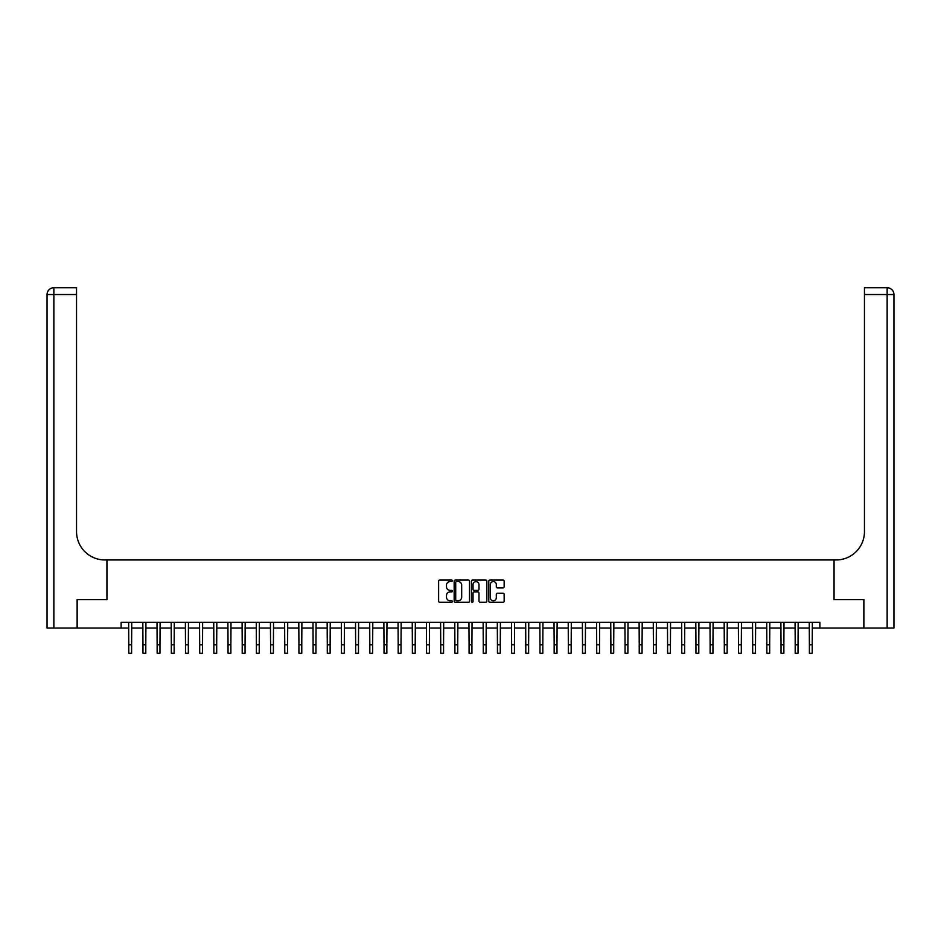 <?xml version="1.0" encoding="UTF-8"?>
<svg xmlns="http://www.w3.org/2000/svg" width="941" height="941" viewBox="0 0 941 941"><rect width="100%" height="100%" fill="white"/><g stroke="black" fill="none" stroke-linecap="round" stroke-linejoin="round"><path stroke-width="1.41" d="M452.35 580.809A0.776 0.776 0 0 0 451.574 580.032L439.741 580.032A1.117 1.117 0 0 0 438.624 581.15L438.624 601.181A1.117 1.117 0 0 0 439.741 602.299L451.574 602.299A0.776 0.776 0 0 0 452.35 601.522A0.776 0.776 0 0 0 451.574 600.746L450.045 600.746A3.564 3.564 0 0 1 446.481 597.182L446.481 595.512A3.564 3.564 0 0 1 450.045 591.948L451.574 591.948A0.776 0.776 0 0 0 452.35 591.171A0.776 0.776 0 0 0 451.574 590.383L450.045 590.383A3.564 3.564 0 0 1 446.481 586.819L446.481 585.149A3.564 3.564 0 0 1 450.045 581.585L451.574 581.585A0.776 0.776 0 0 0 452.35 580.809M503.035 587.878A1.117 1.117 0 0 0 504.153 586.772L504.153 581.15A1.117 1.117 0 0 0 503.035 580.032L489.896 580.032A1.117 1.117 0 0 0 488.791 581.15L488.791 601.181A1.117 1.117 0 0 0 489.896 602.299L503.035 602.299A1.117 1.117 0 0 0 504.153 601.181L504.153 594.394A1.117 1.117 0 0 0 503.035 593.277L497.413 593.277A1.117 1.117 0 0 0 496.307 594.394L496.307 597.758A2.976 2.976 0 0 1 493.331 600.746A2.976 2.976 0 0 1 490.343 597.758L490.343 584.573A2.976 2.976 0 0 1 493.331 581.585A2.976 2.976 0 0 1 496.307 584.573L496.307 586.772A1.117 1.117 0 0 0 497.413 587.878L503.035 587.878M121.118 628.035L77.162 628.035L77.162 599.676L106.945 599.676L106.945 559.966L834.055 559.966L834.055 599.676L834.055 559.966L836.102 559.966A28.359 28.359 0 0 0 864.461 531.618L864.461 287.734L887.14 287.734A6.81 6.81 0 0 1 893.95 294.533L893.95 628.035L863.885 628.035L863.885 599.676L834.055 599.676L863.838 599.676L863.838 628.035L819.882 628.035L819.882 622.366L121.118 622.366L121.118 628.035L128.776 628.035M469.524 581.15A1.117 1.117 0 0 0 468.418 580.032L455.279 580.032A1.117 1.117 0 0 0 454.162 581.15L454.162 601.181A1.117 1.117 0 0 0 455.279 602.299L468.418 602.299A1.117 1.117 0 0 0 469.524 601.181L469.524 581.15M472.582 580.032L485.721 580.032A1.117 1.117 0 0 1 486.838 581.15L486.838 601.181A1.117 1.117 0 0 1 485.721 602.299L480.098 602.299A1.117 1.117 0 0 1 478.993 601.181L478.993 593.053A1.117 1.117 0 0 0 477.875 591.948L474.146 591.948A1.117 1.117 0 0 0 473.029 593.053L473.029 601.522A0.776 0.776 0 0 1 472.253 602.299A0.776 0.776 0 0 1 471.476 601.522L471.476 581.15A1.117 1.117 0 0 1 472.582 580.032M131.611 628.035L142.961 628.035M145.796 628.035L157.135 628.035M159.97 628.035L171.321 628.035M174.156 628.035L185.495 628.035M188.329 628.035L199.68 628.035M202.515 628.035L213.854 628.035M216.689 628.035L228.04 628.035M230.874 628.035L242.213 628.035M245.048 628.035L256.387 628.035M259.234 628.035L270.573 628.035M273.408 628.035L284.747 628.035M287.593 628.035L298.932 628.035M301.767 628.035L313.106 628.035M315.941 628.035L327.292 628.035M330.126 628.035L341.465 628.035M344.3 628.035L355.651 628.035M358.486 628.035L369.825 628.035M372.66 628.035L384.01 628.035M386.845 628.035L398.184 628.035M401.019 628.035L412.37 628.035M415.204 628.035L426.544 628.035M429.378 628.035L440.729 628.035M443.564 628.035L454.903 628.035M457.738 628.035L469.077 628.035M471.923 628.035L483.262 628.035M486.097 628.035L497.436 628.035M500.271 628.035L511.622 628.035M514.456 628.035L525.796 628.035M528.63 628.035L539.981 628.035M542.816 628.035L554.155 628.035M556.99 628.035L568.34 628.035M571.175 628.035L582.514 628.035M585.349 628.035L596.7 628.035M599.535 628.035L610.874 628.035M613.708 628.035L625.059 628.035M627.894 628.035L639.233 628.035M642.068 628.035L653.407 628.035M656.253 628.035L667.592 628.035M670.427 628.035L681.766 628.035M684.613 628.035L695.952 628.035M698.787 628.035L710.126 628.035M712.96 628.035L724.311 628.035M727.146 628.035L738.485 628.035M741.32 628.035L752.671 628.035M755.505 628.035L766.844 628.035M769.679 628.035L781.03 628.035M783.865 628.035L795.204 628.035M798.039 628.035L809.389 628.035M812.224 628.035L819.882 628.035M456.503 581.585A0.776 0.776 0 0 0 455.715 582.373L455.715 599.958A0.776 0.776 0 0 0 456.503 600.746L458.114 600.746A3.564 3.564 0 0 0 461.678 597.182L461.678 585.149A3.564 3.564 0 0 0 458.114 581.585L456.503 581.585M478.993 584.62A2.976 2.976 0 0 0 476.017 581.644A2.976 2.976 0 0 0 473.029 584.62L473.029 589.278A1.117 1.117 0 0 0 474.146 590.383L477.875 590.383A1.117 1.117 0 0 0 478.993 589.278L478.993 584.62M128.646 622.366L128.776 644.761L131.611 644.761L131.752 622.366M128.776 644.761L128.776 653.266L131.611 653.266L131.611 644.761M142.82 622.366L142.961 644.761L145.796 644.761L145.926 622.366M142.961 644.761L142.961 653.266L145.796 653.266L145.796 644.761M157.006 622.366L157.135 644.761L159.97 644.761L160.111 622.366M157.135 644.761L157.135 653.266L159.97 653.266L159.97 644.761M171.18 622.366L171.321 644.761L174.156 644.761L174.285 622.366M171.321 644.761L171.321 653.266L174.156 653.266L174.156 644.761M185.365 622.366L185.495 644.761L188.329 644.761L188.471 622.366M185.495 644.761L185.495 653.266L188.329 653.266L188.329 644.761M77.115 599.676L106.945 599.676L106.945 559.966L104.898 559.966A28.359 28.359 0 0 1 76.539 531.618L76.539 294.533L53.86 294.533L53.86 628.035L77.115 628.035L77.115 599.676M53.86 628.035L47.05 628.035L47.05 294.533A6.81 6.81 0 0 1 53.86 287.734L76.539 287.734L76.539 294.533M76.539 287.734L53.86 287.734A6.81 6.81 0 0 0 47.05 294.533L53.86 294.533L53.86 287.734M104.898 559.966A28.359 28.359 0 0 1 76.539 531.618M864.461 287.734L887.14 287.734L885.446 287.734L887.14 287.734L887.14 294.533L864.461 294.533M836.102 559.966A28.359 28.359 0 0 0 864.461 531.618M199.539 622.366L199.68 644.761L202.515 644.761L202.644 622.366M199.68 644.761L199.68 653.266L202.515 653.266L202.515 644.761M213.725 622.366L213.854 644.761L216.689 644.761L216.83 622.366M213.854 644.761L213.854 653.266L216.689 653.266L216.689 644.761M227.898 622.366L228.04 644.761L230.874 644.761L231.004 622.366M228.04 644.761L228.04 653.266L230.874 653.266L230.874 644.761M242.084 622.366L242.213 644.761L245.048 644.761L245.189 622.366M242.213 644.761L242.213 653.266L245.048 653.266L245.048 644.761M256.258 622.366L256.387 644.761L259.234 644.761L259.363 622.366M256.387 644.761L256.387 653.266L259.234 653.266L259.234 644.761M270.432 622.366L270.573 644.761L273.408 644.761L273.537 622.366M270.573 644.761L270.573 653.266L273.408 653.266L273.408 644.761M284.617 622.366L284.747 644.761L287.593 644.761L287.723 622.366M284.747 644.761L284.747 653.266L287.593 653.266L287.593 644.761M298.791 622.366L298.932 644.761L301.767 644.761L301.896 622.366M298.932 644.761L298.932 653.266L301.767 653.266L301.767 644.761M312.977 622.366L313.106 644.761L315.941 644.761L316.082 622.366M313.106 644.761L313.106 653.266L315.941 653.266L315.941 644.761M327.15 622.366L327.292 644.761L330.126 644.761L330.256 622.366M327.292 644.761L327.292 653.266L330.126 653.266L330.126 644.761M341.336 622.366L341.465 644.761L344.3 644.761L344.441 622.366M341.465 644.761L341.465 653.266L344.3 653.266L344.3 644.761M355.51 622.366L355.651 644.761L358.486 644.761L358.615 622.366M355.651 644.761L355.651 653.266L358.486 653.266L358.486 644.761M369.695 622.366L369.825 644.761L372.66 644.761L372.801 622.366M369.825 644.761L369.825 653.266L372.66 653.266L372.66 644.761M383.869 622.366L384.01 644.761L386.845 644.761L386.974 622.366M384.01 644.761L384.01 653.266L386.845 653.266L386.845 644.761M398.055 622.366L398.184 644.761L401.019 644.761L401.16 622.366M398.184 644.761L398.184 653.266L401.019 653.266L401.019 644.761M412.229 622.366L412.37 644.761L415.204 644.761L415.334 622.366M412.37 644.761L412.37 653.266L415.204 653.266L415.204 644.761M426.414 622.366L426.544 644.761L429.378 644.761L429.519 622.366M426.544 644.761L426.544 653.266L429.378 653.266L429.378 644.761M440.588 622.366L440.729 644.761L443.564 644.761L443.693 622.366M440.729 644.761L440.729 653.266L443.564 653.266L443.564 644.761M454.774 622.366L454.903 644.761L457.738 644.761L457.879 622.366M454.903 644.761L454.903 653.266L457.738 653.266L457.738 644.761M468.947 622.366L469.077 644.761L471.923 644.761L472.053 622.366M469.077 644.761L469.077 653.266L471.923 653.266L471.923 644.761M483.121 622.366L483.262 644.761L486.097 644.761L486.226 622.366M483.262 644.761L483.262 653.266L486.097 653.266L486.097 644.761M497.307 622.366L497.436 644.761L500.271 644.761L500.412 622.366M497.436 644.761L497.436 653.266L500.271 653.266L500.271 644.761M511.481 622.366L511.622 644.761L514.456 644.761L514.586 622.366M511.622 644.761L511.622 653.266L514.456 653.266L514.456 644.761M525.666 622.366L525.796 644.761L528.63 644.761L528.771 622.366M525.796 644.761L525.796 653.266L528.63 653.266L528.63 644.761M539.84 622.366L539.981 644.761L542.816 644.761L542.945 622.366M539.981 644.761L539.981 653.266L542.816 653.266L542.816 644.761M554.026 622.366L554.155 644.761L556.99 644.761L557.131 622.366M554.155 644.761L554.155 653.266L556.99 653.266L556.99 644.761M568.199 622.366L568.34 644.761L571.175 644.761L571.305 622.366M568.34 644.761L568.34 653.266L571.175 653.266L571.175 644.761M582.385 622.366L582.514 644.761L585.349 644.761L585.49 622.366M582.514 644.761L582.514 653.266L585.349 653.266L585.349 644.761M596.559 622.366L596.7 644.761L599.535 644.761L599.664 622.366M596.7 644.761L596.7 653.266L599.535 653.266L599.535 644.761M610.744 622.366L610.874 644.761L613.708 644.761L613.85 622.366M610.874 644.761L610.874 653.266L613.708 653.266L613.708 644.761M624.918 622.366L625.059 644.761L627.894 644.761L628.023 622.366M625.059 644.761L625.059 653.266L627.894 653.266L627.894 644.761M639.104 622.366L639.233 644.761L642.068 644.761L642.209 622.366M639.233 644.761L639.233 653.266L642.068 653.266L642.068 644.761M653.277 622.366L653.407 644.761L656.253 644.761L656.383 622.366M653.407 644.761L653.407 653.266L656.253 653.266L656.253 644.761M667.463 622.366L667.592 644.761L670.427 644.761L670.568 622.366M667.592 644.761L667.592 653.266L670.427 653.266L670.427 644.761M681.637 622.366L681.766 644.761L684.613 644.761L684.742 622.366M681.766 644.761L681.766 653.266L684.613 653.266L684.613 644.761M695.811 622.366L695.952 644.761L698.787 644.761L698.916 622.366M695.952 644.761L695.952 653.266L698.787 653.266L698.787 644.761M709.996 622.366L710.126 644.761L712.96 644.761L713.102 622.366M710.126 644.761L710.126 653.266L712.96 653.266L712.96 644.761M724.17 622.366L724.311 644.761L727.146 644.761L727.275 622.366M724.311 644.761L724.311 653.266L727.146 653.266L727.146 644.761M738.356 622.366L738.485 644.761L741.32 644.761L741.461 622.366M738.485 644.761L738.485 653.266L741.32 653.266L741.32 644.761M752.529 622.366L752.671 644.761L755.505 644.761L755.635 622.366M752.671 644.761L752.671 653.266L755.505 653.266L755.505 644.761M766.715 622.366L766.844 644.761L769.679 644.761L769.82 622.366M766.844 644.761L766.844 653.266L769.679 653.266L769.679 644.761M780.889 622.366L781.03 644.761L783.865 644.761L783.994 622.366M781.03 644.761L781.03 653.266L783.865 653.266L783.865 644.761M795.074 622.366L795.204 644.761L798.039 644.761L798.18 622.366M795.204 644.761L795.204 653.266L798.039 653.266L798.039 644.761M809.248 622.366L809.389 644.761L812.224 644.761L812.354 622.366M809.389 644.761L809.389 653.266L812.224 653.266L812.224 644.761M887.14 628.035L887.14 294.533L893.95 294.533"/></g></svg>
